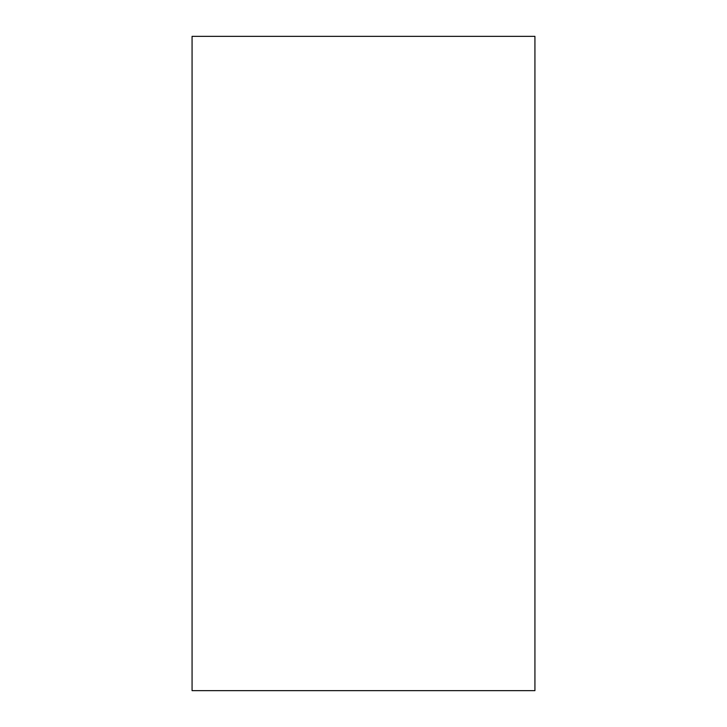 <?xml version="1.0" encoding="UTF-8"?>
<svg xmlns="http://www.w3.org/2000/svg" width="727" height="727" viewBox="0 0 727 727"><rect width="100%" height="100%" fill="white"/><g stroke="black" fill="none" stroke-linecap="round" stroke-linejoin="round"><path stroke-width="1.09" d="M363.5 690.65L534.927 690.65L534.927 36.35L192.073 36.35L192.073 690.65L363.5 690.65"/></g></svg>
